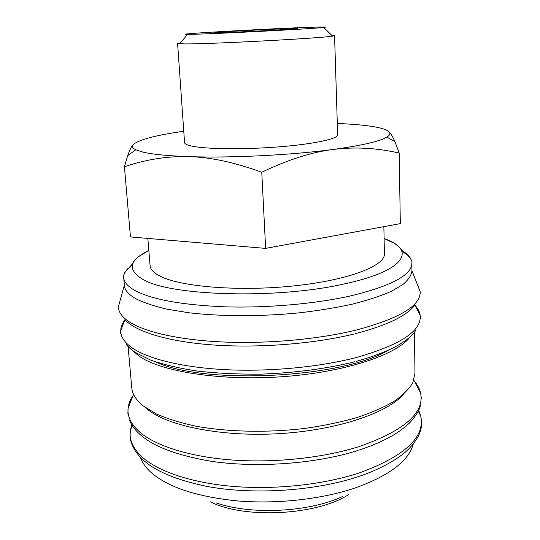 <?xml version="1.0" encoding="UTF-8"?>
<svg xmlns="http://www.w3.org/2000/svg" width="540" height="540" viewBox="0 0 540 540"><rect width="100%" height="100%" fill="white"/><g stroke="black" fill="none" stroke-linecap="round" stroke-linejoin="round"><path stroke-width="0.81" d="M123.707 277.776L124.396 285.518C124.76 290.149 128.561 294.543 135.79 298.715C143.579 302.616 153.826 306.079 166.523 309.082L188.494 312.714C220.907 316.568 261.596 316.649 300.017 312.768C318.884 310.527 336.366 307.645 352.458 304.128C367.43 300.328 380.126 296.183 390.542 291.688L402.59 284.769C408.24 280.071 411.365 275.468 411.959 270.952L411.865 263.183C411.777 275.144 391.108 286.106 349.859 296.069C314.678 303.892 267.394 308.07 225.734 306.848C182.527 305.093 152.314 299.68 135.095 290.594C127.859 286.551 124.065 282.278 123.707 277.776C122.209 275.839 127.541 267.975 128.189 268.549L130.403 266.861L134.129 260.942L138.355 256.79L148.831 250.425M120.4 299.444L118.341 306.97C118.49 312.329 122.384 317.453 130.012 322.333C146.279 332.525 181.224 340.322 225.14 342.077C269.055 343.798 318.971 339.154 355.887 330.149C399.425 318.553 420.842 305.728 420.147 291.681L417.346 284.404M155.864 361.996C204.498 385.081 342.326 378.095 388.382 350.217M128.095 346.606L131.767 387.808C132.286 394.119 136.154 400.181 143.35 405.992L156.303 413.917C167.238 418.736 180.326 422.807 195.561 426.127C227.529 432.014 267.509 432.918 305.208 428.382C323.723 425.695 340.875 422.111 356.656 417.636C371.338 412.749 383.785 407.336 393.998 401.409C402.779 395.307 409.037 389.09 412.769 382.759L414.963 373.464L414.457 332.1M132.354 350.339L139.043 356.096C161.048 371.77 221.63 381.335 284.357 376.562C347.119 371.858 398.371 354.071 410.589 336.245M144.95 407.201L147.514 409.381C168.224 426.209 222.23 437.13 279.727 433.62C337.237 430.164 387.464 413.006 403.812 394.092M216.169 502.902C250.958 515.187 309.258 512.237 342.63 496.496M210.188 501.734C244.107 519.102 316.467 515.437 348.455 494.728M183.762 131.24C156.249 135.149 139.509 139.516 133.542 144.328C131.598 146.239 129.654 149.992 127.703 155.581L124.423 166.718C146.381 159.341 168.014 155.979 189.338 156.647C210.519 157.181 234.657 162.385 261.765 172.26C287.948 159.732 311.661 152.145 332.89 149.492C361.746 145.537 379.748 141.392 386.903 137.066C390.062 135.088 390.697 133.258 388.8 131.585C385.614 128.993 377.683 126.954 365.013 125.476C357.041 124.551 347.807 123.883 337.304 123.458M133.542 144.328C131.585 146.259 132.341 148.075 135.797 149.789L143.066 152.138C152.793 154.406 168.217 155.911 189.338 156.647C230.864 158.119 291.296 155.108 332.89 149.492C354.254 146.698 376.36 147.879 399.209 153.036L394.922 141.662C392.722 136.607 390.683 133.245 388.8 131.585M180.374 42.95L177.606 43.558L185.389 43.929C212.2 44.057 322.049 38.185 332.593 36.099L334.564 35.606L331.756 35.282M314.226 27.182C276.858 28.215 168.656 34.25 187.596 34.337L192.834 34.263C217.06 33.831 313.632 28.775 323.703 27.439C327.868 26.959 324.709 26.872 314.226 27.182M334.564 35.606L337.662 134.818C338.114 138.8 314.138 144.045 279.511 146.819C244.944 149.607 207.056 149.229 192.368 146.212C187.259 145.172 184.66 143.964 184.559 142.573L177.606 43.558M383.866 226.651L384.406 253.814C385.337 265.761 348.8 280.125 294.293 285.856C239.875 291.668 181.265 286.916 160.475 276.332C153.826 273.017 150.363 269.467 150.073 265.68L147.852 238.424M291.134 28.526L297.385 28.512C300.193 28.924 236.156 32.393 218.626 32.758L213.881 32.738C212.625 32.245 271.505 29.052 291.134 28.526M399.209 153.036L400.315 223.628L265.64 248.393L130.457 236.945L124.423 166.718M265.64 248.393L261.765 172.26M131.929 264.472L124.767 272.457M148.838 250.472C128.864 260.24 127.001 269.946 143.249 279.578C170.39 295.974 276.656 299.309 343.69 284.054C406.404 270.756 416.711 249.601 384.102 238.559M410.272 257.999C408.679 255.427 406.033 253.017 402.34 250.769M124.686 320.26C122.175 323.635 120.852 327.051 120.731 330.514C120.514 336.629 124.423 342.482 132.448 348.077C148.675 359.134 183.398 367.666 226.949 369.752C270.5 371.79 319.957 367.004 356.542 357.473C400.68 344.837 421.882 330.791 420.154 315.347C419.681 311.911 418.021 308.644 415.179 305.546M133.056 395.523C130.275 399.593 128.628 403.745 128.122 407.99C127.109 416.354 131.018 424.427 139.853 432.209C155.986 446.02 190.087 456.935 232.639 460.04C275.191 463.091 323.379 457.859 359.039 446.627C404.048 430.832 424.575 413.012 420.626 393.167C419.695 389.002 417.636 385.034 414.464 381.267M131.76 424.872L130.329 430.603C129.053 439.675 132.955 448.45 142.034 456.928C158.132 471.521 192.044 483.111 234.306 486.506C276.568 489.841 324.385 484.488 359.768 472.77C405.027 456.01 425.345 437.056 420.714 415.888L418.716 410.339M140.542 457.704C142.331 462.679 145.719 467.485 150.701 472.115C167.65 487.181 196.695 496.793 237.823 500.958C277.466 504.239 322.191 499.149 355.482 487.856C389.651 475.45 408.929 460.796 413.296 443.887M420.599 318.364L420.154 315.347L414.896 304.985C407.012 315.772 387.153 325.343 355.313 333.693M416.016 330.014C408.254 341.928 388.294 352.397 356.137 361.415M420.505 405.648C419.162 409.097 419.681 410.407 412.499 419.729C409.502 423.056 407.315 425.311 400.16 430.718C389.63 438.048 375.827 444.542 358.749 450.191M418.284 411.224L420.714 415.888L421.713 422.624C421.747 427.194 420.491 431.939 417.94 436.853C415.321 441.612 411.588 446.276 406.735 450.86C399.148 458.096 380.666 469.206 359.512 476.24M132.28 425.716L130.329 430.603L130.025 437.4C133.967 460.31 159.671 476.665 207.144 486.459C253.78 495.092 315.299 491.015 358.519 476.564M129.506 420.39C138.011 440.039 165.706 453.742 212.585 461.484C258.512 468.086 316.447 463.631 357.71 450.522M126.333 344.689L130.046 348.449L135.182 352.35L150.532 360.052C163.661 364.649 179.462 368.354 197.944 371.162C217.667 373.349 238.653 374.342 260.888 374.146C294.469 372.964 327.341 368.577 354.922 361.739M120.589 333.558L120.731 330.514L124.916 319.673C135.695 331.587 167.697 341.732 213.435 344.986C259.038 348.206 314.185 343.818 354.051 334.004M411.959 270.621L420.14 291.566M118.321 308.583L118.341 306.97M413.863 380.113L420.626 393.167L421.457 398.918M127.879 413.788L128.122 407.99L133.535 394.315M187.596 34.337L179.624 43.848M323.703 27.439L332.593 36.099M386.903 137.066L394.922 141.662M135.797 149.789L127.703 155.581M420.336 293.281L420.147 291.681M124.362 285.188L118.341 306.855M384.102 238.505L394.619 243.432C398.945 246.632 401.753 249.433 403.036 251.836L405.972 254.158C406.188 253.206 412.945 260.213 411.865 263.183"/></g></svg>
